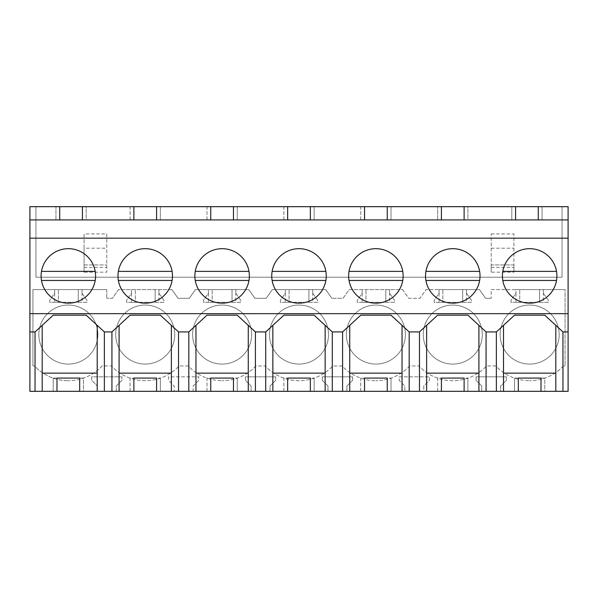 <?xml version="1.0" encoding="UTF-8"?>
<svg xmlns="http://www.w3.org/2000/svg" width="598" height="598" viewBox="0 0 598 598"><rect width="100%" height="100%" fill="white"/><g stroke="black" fill="none" stroke-linecap="round" stroke-linejoin="round"><path stroke-width="0.45" stroke-dasharray="2.99 2.24" d="M29.9 391.324L29.9 206.676L568.1 206.676L568.1 391.324L500.675 391.324L500.675 386.024L506.349 380.35L506.349 376.83L476.083 376.83L476.083 380.35L481.756 386.024L481.756 391.324L423.788 391.324L423.788 386.024L429.461 380.35L429.461 376.83L399.195 376.83L399.195 380.35L404.868 386.024L404.868 391.324L404.868 386.024L399.195 380.35L399.195 376.83L429.461 376.83L429.461 380.35L423.788 386.024L423.788 391.324L346.9 391.324L346.9 386.024L352.581 380.35L352.581 376.83L322.307 376.83L322.307 380.35L327.981 386.024L327.981 391.324L327.981 386.024L322.307 380.35L322.307 376.83L352.581 376.83L352.581 380.35L346.9 386.024L346.9 391.324L270.019 391.324L270.019 386.024L275.693 380.35L275.693 376.83L245.419 376.83L245.419 380.35L251.1 386.024L251.1 391.324L251.1 386.024L245.419 380.35L245.419 376.83L275.693 376.83L275.693 380.35L270.019 386.024L270.019 391.324L193.132 391.324L193.132 386.024L198.805 380.35L198.805 376.83L168.539 376.83L168.539 380.35L174.212 386.024L174.212 391.324L174.212 386.024L168.539 380.35L168.539 376.83L198.805 376.83L198.805 380.35L193.132 386.024L193.132 391.324L116.244 391.324L116.244 386.024L121.917 380.35L121.917 376.83L91.651 376.83L91.651 380.35L97.325 386.024L97.325 391.324L97.325 386.024L91.651 380.35L91.651 376.83L121.917 376.83L121.917 380.35L116.244 386.024L116.244 391.324L29.9 391.324M29.9 219.922L59.718 219.922L59.718 206.676M59.718 219.922L133.877 219.922L133.877 206.676M130.095 219.922L130.095 206.676L160.361 206.676L130.095 206.676L130.095 219.922L160.361 219.922L160.361 206.676L160.361 219.922L130.095 219.922M133.877 219.922L156.579 219.922L156.579 206.676M145.232 303.164A27.246 27.246 0 0 0 172.471 275.917A27.246 27.246 0 0 0 145.232 248.678A27.246 27.246 0 0 0 117.985 275.917A27.246 27.246 0 0 0 145.232 303.164M171.372 325.334L171.372 373.137L119.084 373.137L119.084 325.334L130.125 315.168L160.331 315.168L178.525 331.92L178.525 391.324M111.931 391.324L111.931 331.92L119.084 325.334M130.095 391.324L130.095 378.078L160.361 378.078L130.095 378.078L130.095 391.324L160.361 391.324L130.095 391.324M160.361 391.324L160.361 378.078L160.361 391.324M156.579 391.324L156.579 378.078L133.877 378.078L133.877 391.324M562.045 277.203L562.045 206.676L562.045 277.203L35.955 277.203L562.045 277.203M35.955 277.203L35.955 206.676L35.955 277.203M106.788 233.923L106.788 272.157L106.788 233.923L84.086 233.923L84.086 264.944L106.788 264.944L84.086 264.944L84.086 272.157L106.788 272.157M491.212 272.157L491.212 233.923L491.212 264.944L513.914 264.944L513.914 272.157L513.914 233.923L513.914 264.944L491.212 264.944L491.212 272.157L513.914 272.157M491.212 233.923L513.914 233.923M156.579 219.922L210.765 219.922L210.765 206.676M206.983 219.922L206.983 206.676L237.249 206.676L206.983 206.676L206.983 219.922L237.249 219.922L237.249 206.676L237.249 219.922L206.983 219.922M210.765 219.922L233.467 219.922L233.467 206.676M222.112 303.164A27.246 27.246 0 0 0 249.359 275.917A27.246 27.246 0 0 0 222.112 248.678A27.246 27.246 0 0 0 194.873 275.917A27.246 27.246 0 0 0 222.112 303.164M248.26 325.334L248.26 373.137L195.965 373.137L195.965 325.334L207.013 315.168L237.212 315.168L255.413 331.92L255.413 391.324M188.819 391.324L188.819 331.92L195.965 325.334M206.983 391.324L206.983 378.078L237.249 378.078L206.983 378.078L206.983 391.324L237.249 391.324L206.983 391.324M237.249 391.324L237.249 378.078L237.249 391.324M233.467 391.324L233.467 378.078L210.765 378.078L210.765 391.324M233.467 219.922L287.645 219.922L287.645 206.676M283.863 219.922L283.863 206.676L314.137 206.676L283.863 206.676L283.863 219.922L314.137 219.922L314.137 206.676L314.137 219.922L283.863 219.922M287.645 219.922L310.355 219.922L310.355 206.676M299 303.164A27.246 27.246 0 0 0 326.246 275.917A27.246 27.246 0 0 0 299 248.678A27.246 27.246 0 0 0 271.754 275.917A27.246 27.246 0 0 0 299 303.164M325.148 325.334L325.148 373.137L272.852 373.137L272.852 325.334L283.901 315.168L314.1 315.168L332.294 331.92L332.294 391.324M265.706 391.324L265.706 331.92L272.852 325.334M283.863 391.324L283.863 378.078L314.137 378.078L283.863 378.078L283.863 391.324L314.137 391.324L283.863 391.324M314.137 391.324L314.137 378.078L314.137 391.324M310.355 391.324L310.355 378.078L287.645 378.078L287.645 391.324M310.355 219.922L364.533 219.922L364.533 206.676M360.751 219.922L360.751 206.676L391.017 206.676L360.751 206.676L360.751 219.922L391.017 219.922L391.017 206.676L391.017 219.922L360.751 219.922M364.533 219.922L387.235 219.922L387.235 206.676M375.888 303.164A27.246 27.246 0 0 0 403.127 275.917A27.246 27.246 0 0 0 375.888 248.678A27.246 27.246 0 0 0 348.641 275.917A27.246 27.246 0 0 0 375.888 303.164M349.74 373.137L349.74 325.334L360.788 315.168L390.987 315.168L402.035 325.334L402.035 373.137M409.182 391.324L409.182 331.92L402.035 325.334M342.587 391.324L342.587 331.92L349.74 325.334M360.751 391.324L360.751 378.078L391.017 378.078L360.751 378.078L360.751 391.324L391.017 391.324L360.751 391.324M391.017 391.324L391.017 378.078L391.017 391.324M387.235 391.324L387.235 378.078L364.533 378.078L364.533 391.324M464.123 206.676L464.123 219.922L568.1 219.922M387.235 219.922L441.421 219.922L441.421 206.676M467.905 206.676L437.639 206.676L467.905 206.676L467.905 219.922L437.639 219.922L437.639 206.676L437.639 219.922L467.905 219.922L467.905 206.676M542.065 206.676L511.798 206.676L542.065 206.676L542.065 219.922L542.065 206.676M86.202 206.676L55.935 206.676L86.202 206.676L86.202 219.922L55.935 219.922L55.935 206.676L55.935 219.922L86.202 219.922L86.202 206.676M464.123 219.922L441.421 219.922M452.768 303.164A27.246 27.246 0 0 0 480.015 275.917A27.246 27.246 0 0 0 452.768 248.678A27.246 27.246 0 0 0 425.529 275.917A27.246 27.246 0 0 0 452.768 303.164M426.628 373.137L426.628 325.334L437.669 315.168L467.875 315.168L478.916 325.334L478.916 373.137M486.069 391.324L486.069 331.92L478.916 325.334M419.475 391.324L419.475 331.92L426.628 325.334M437.639 391.324L437.639 378.078L467.905 378.078L437.639 378.078L437.639 391.324L467.905 391.324L437.639 391.324M467.905 391.324L467.905 378.078L467.905 391.324M464.123 391.324L464.123 378.078L441.421 378.078L441.421 391.324M402.581 289.574L408.696 298.305L419.96 298.305L426.075 289.574L479.469 289.574L485.583 298.305L491.212 298.305L485.583 298.305L479.469 289.574L439.074 289.574L439.074 293.229L439.074 289.574L426.075 289.574L419.96 298.305L408.696 298.305L402.581 289.574L349.187 289.574L343.073 298.305L331.815 298.305L343.073 298.305L349.187 289.574L402.581 289.574M325.693 289.574L331.815 298.305L325.693 289.574L272.307 289.574L266.185 298.305L254.927 298.305L266.185 298.305L272.307 289.574L325.693 289.574M248.813 289.574L254.927 298.305L248.813 289.574L195.419 289.574L189.304 298.305L178.04 298.305L189.304 298.305L195.419 289.574L248.813 289.574M171.925 289.574L178.04 298.305L171.925 289.574L118.531 289.574L112.417 298.305L106.788 298.305L112.417 298.305L118.531 289.574L171.925 289.574M106.788 289.574L106.788 298.305L106.788 289.574L32.927 289.574L32.927 365.939L32.927 289.574L106.788 289.574M34.527 365.939L32.927 365.939L34.527 365.939A46.128 46.128 180 0 0 68.344 380.694A46.128 46.128 0 0 1 34.527 365.939M102.161 365.939A46.128 46.128 180 0 1 68.344 380.694A46.128 46.128 0 0 0 102.161 365.939L111.407 365.939L102.161 365.939M145.232 380.694A46.128 46.128 180 0 1 111.407 365.939A46.128 46.128 0 0 0 145.232 380.694A46.128 46.128 180 0 0 179.049 365.939A46.128 46.128 0 0 1 145.232 380.694M188.295 365.939L179.049 365.939L188.295 365.939A46.128 46.128 180 0 0 222.112 380.694A46.128 46.128 0 0 1 188.295 365.939M255.929 365.939A46.128 46.128 180 0 1 222.112 380.694A46.128 46.128 0 0 0 255.929 365.939L265.183 365.939L255.929 365.939M299 380.694A46.128 46.128 180 0 1 265.183 365.939A46.128 46.128 0 0 0 299 380.694A46.128 46.128 180 0 0 332.817 365.939A46.128 46.128 0 0 1 299 380.694M342.071 365.939L332.817 365.939L342.071 365.939A46.128 46.128 180 0 0 375.888 380.694A46.128 46.128 0 0 1 342.071 365.939M409.705 365.939A46.128 46.128 180 0 1 375.888 380.694A46.128 46.128 0 0 0 409.705 365.939L418.951 365.939L409.705 365.939M452.768 380.694A46.128 46.128 180 0 1 418.951 365.939A46.128 46.128 0 0 0 452.768 380.694A46.128 46.128 180 0 0 486.593 365.939A46.128 46.128 0 0 1 452.768 380.694M495.839 365.939L486.593 365.939L495.839 365.939A46.128 46.128 180 0 0 529.656 380.694A46.128 46.128 0 0 1 495.839 365.939M563.473 365.939A46.128 46.128 180 0 1 529.656 380.694A46.128 46.128 0 0 0 563.473 365.939L565.073 365.939L565.073 289.574L565.073 365.939L563.473 365.939M491.212 289.574L565.073 289.574L515.962 289.574L515.962 293.229L515.962 289.574L491.212 289.574L491.212 298.305L491.212 289.574M506.349 376.83L476.083 376.83L476.083 380.35L481.756 386.024L481.756 391.324L500.675 391.324L500.675 386.024L506.349 380.35L506.349 376.83M544.793 391.324L514.519 391.324L544.793 391.324L544.793 378.078L514.519 378.078L544.793 378.078L544.793 391.324M83.481 391.324L53.207 391.324L83.481 391.324L83.481 378.078L53.207 378.078L83.481 378.078L83.481 391.324M518.309 391.324L518.309 378.078L541.011 378.078L541.011 391.324M496.362 391.324L496.362 331.92L503.509 325.342L503.509 373.137M503.509 325.342L514.557 315.168L544.756 315.168L562.957 331.92L562.957 391.324M79.691 391.324L79.691 378.078L56.989 378.078L56.989 391.324M35.043 331.92L53.244 315.168L86.164 315.168L97.212 325.334L97.212 373.137M97.212 325.334L104.366 331.92L104.366 391.324M515.581 219.922L515.581 206.676M538.282 219.922L538.282 206.676M511.798 219.922L542.065 219.922L511.798 219.922L511.798 206.676L511.798 219.922M556.544 271.38A27.254 27.254 0 0 1 556.544 280.462A27.254 27.254 0 0 0 556.544 271.38L556.521 271.38A27.246 27.246 0 0 0 502.798 271.38A27.246 27.246 0 0 0 529.656 303.164A27.246 27.246 0 0 0 556.902 275.917A27.246 27.246 0 0 0 529.656 248.678A27.246 27.246 0 0 0 502.798 280.462A27.246 27.246 0 0 0 556.521 280.462L556.521 280.462A27.246 27.246 0 0 0 556.521 271.38L556.544 271.38M556.521 280.462A27.246 27.246 0 0 0 556.521 271.38A27.246 27.246 0 0 1 556.521 280.462L502.798 280.462M529.656 248.678A27.246 27.246 0 0 1 556.902 275.917A27.246 27.246 0 0 1 529.656 303.164A27.246 27.246 0 0 1 502.417 275.917A27.246 27.246 0 0 1 529.656 248.678M514.519 391.324L514.519 378.078L514.519 391.324M82.419 219.922L82.419 206.676M41.479 271.38L41.456 271.38A27.254 27.254 0 0 0 41.456 280.462A27.254 27.254 0 0 1 41.456 271.38L41.479 271.38A27.246 27.246 0 0 0 41.479 280.462L41.479 280.462A27.246 27.246 0 0 0 95.202 280.462A27.246 27.246 0 0 0 68.344 248.678A27.246 27.246 0 0 0 41.098 275.917A27.246 27.246 0 0 0 68.344 303.164A27.246 27.246 0 0 0 95.202 271.38A27.246 27.246 0 0 0 41.479 271.38A27.246 27.246 0 0 0 41.479 280.462A27.246 27.246 0 0 1 41.479 271.38L95.202 271.38M68.344 248.678A27.246 27.246 0 0 0 41.098 275.917A27.246 27.246 0 0 0 68.344 303.164A27.246 27.246 0 0 0 95.583 275.917A27.246 27.246 0 0 0 68.344 248.678M53.207 391.324L53.207 378.078L53.207 391.324M84.086 272.157L84.086 248.215L106.788 248.215M84.086 248.215L84.086 233.923M84.086 267.373L106.788 267.373M491.212 248.215L513.914 248.215M491.212 267.373L513.914 267.373M54.642 302.311L49.724 302.311L49.724 300.256L54.642 293.229L54.642 302.311L58.432 302.311L58.432 289.574L58.432 302.311L78.256 302.311L78.256 289.574L78.256 302.311L82.038 302.311L82.038 289.574L82.038 293.229L86.957 300.256L86.957 302.311L82.038 302.311M54.642 293.229L54.642 289.574L54.642 293.229L49.724 300.256L49.724 302.311L86.957 302.311L86.957 300.256L82.038 293.229M97.855 334.566A29.511 29.511 0 0 1 68.344 364.077A29.511 29.511 0 0 1 38.833 334.566A29.511 29.511 0 0 1 68.344 305.055A29.511 29.511 0 0 1 97.855 334.566A29.511 29.511 0 0 1 68.344 364.077A29.511 29.511 0 0 1 38.833 334.566A29.511 29.511 0 0 1 68.344 305.055A29.511 29.511 0 0 1 97.855 334.566M131.53 302.311L126.612 302.311L126.612 300.256L131.53 293.229L131.53 302.311L135.312 302.311L135.312 289.574L135.312 302.311L155.144 302.311L155.144 289.574L155.144 302.311L158.926 302.311L158.926 289.574L158.926 293.229L163.845 300.256L163.845 302.311L158.926 302.311M131.53 293.229L131.53 289.574L131.53 293.229L126.612 300.256L126.612 302.311L163.845 302.311L163.845 300.256L158.926 293.229M174.743 334.566A29.511 29.511 0 0 1 145.232 364.077A29.511 29.511 0 0 1 115.713 334.566A29.511 29.511 0 0 1 145.232 305.055A29.511 29.511 0 0 1 174.743 334.566A29.511 29.511 0 0 1 145.232 364.077A29.511 29.511 0 0 1 115.713 334.566A29.511 29.511 0 0 1 145.232 305.055A29.511 29.511 0 0 1 174.743 334.566M208.418 302.311L203.499 302.311L203.499 300.256L208.418 293.229L208.418 302.311L212.2 302.311L212.2 289.574L212.2 302.311L232.024 302.311L232.024 289.574L232.024 302.311L235.814 302.311L235.814 289.574L235.814 293.229L240.732 300.256L240.732 302.311L235.814 302.311M208.418 293.229L208.418 289.574L208.418 293.229L203.499 300.256L203.499 302.311L240.732 302.311L240.732 300.256L235.814 293.229M251.631 334.566A29.511 29.511 0 0 1 222.112 364.077A29.511 29.511 0 0 1 192.601 334.566A29.511 29.511 0 0 1 222.112 305.055A29.511 29.511 0 0 1 251.631 334.566A29.511 29.511 0 0 1 222.112 364.077A29.511 29.511 0 0 1 192.601 334.566A29.511 29.511 0 0 1 222.112 305.055A29.511 29.511 0 0 1 251.631 334.566M285.306 302.311L280.387 302.311L280.387 300.256L285.306 293.229L285.306 302.311L289.088 302.311L289.088 289.574L289.088 302.311L308.912 302.311L308.912 289.574L308.912 302.311L312.694 302.311L312.694 289.574L312.694 293.229L317.613 300.256L317.613 302.311L312.694 302.311M285.306 293.229L285.306 289.574L285.306 293.229L280.387 300.256L280.387 302.311L317.613 302.311L317.613 300.256L312.694 293.229M328.511 334.566A29.511 29.511 0 0 1 299 364.077A29.511 29.511 0 0 1 269.489 334.566A29.511 29.511 0 0 1 299 305.055A29.511 29.511 0 0 1 328.511 334.566A29.511 29.511 0 0 1 299 364.077A29.511 29.511 0 0 1 269.489 334.566A29.511 29.511 0 0 1 299 305.055A29.511 29.511 0 0 1 328.511 334.566M362.186 302.311L357.268 302.311L357.268 300.256L362.186 293.229L362.186 302.311L365.976 302.311L365.976 289.574L365.976 302.311L385.8 302.311L385.8 289.574L385.8 302.311L389.582 302.311L389.582 289.574L389.582 293.229L394.501 300.256L394.501 302.311L389.582 302.311M362.186 293.229L362.186 289.574L362.186 293.229L357.268 300.256L357.268 302.311L394.501 302.311L394.501 300.256L389.582 293.229M405.399 334.566A29.511 29.511 0 0 1 375.888 364.077A29.511 29.511 0 0 1 346.369 334.566A29.511 29.511 0 0 1 375.888 305.055A29.511 29.511 0 0 1 405.399 334.566A29.511 29.511 0 0 1 375.888 364.077A29.511 29.511 0 0 1 346.369 334.566A29.511 29.511 0 0 1 375.888 305.055A29.511 29.511 0 0 1 405.399 334.566M439.074 302.311L434.155 302.311L434.155 300.256L439.074 293.229L439.074 302.311L442.856 302.311L442.856 289.574L442.856 302.311L462.688 302.311L462.688 289.574L462.688 302.311L466.47 302.311L466.47 289.574L466.47 293.229L471.388 300.256L471.388 302.311L466.47 302.311M466.47 293.229L471.388 300.256L471.388 302.311L434.155 302.311L434.155 300.256L439.074 293.229M482.287 334.566A29.511 29.511 0 0 1 452.768 364.077A29.511 29.511 0 0 1 423.257 334.566A29.511 29.511 0 0 1 452.768 305.055A29.511 29.511 0 0 1 482.287 334.566A29.511 29.511 0 0 1 452.768 364.077A29.511 29.511 0 0 1 423.257 334.566A29.511 29.511 0 0 1 452.768 305.055A29.511 29.511 0 0 1 482.287 334.566M515.962 302.311L511.043 302.311L511.043 300.256L515.962 293.229L515.962 302.311L519.744 302.311L519.744 289.574L519.744 302.311L539.568 302.311L539.568 289.574L539.568 302.311L543.358 302.311L543.358 289.574L543.358 293.229L548.276 300.256L548.276 302.311L543.358 302.311M543.358 293.229L548.276 300.256L548.276 302.311L511.043 302.311L511.043 300.256L515.962 293.229M559.167 334.566A29.511 29.511 0 0 1 529.656 364.077A29.511 29.511 0 0 1 500.145 334.566A29.511 29.511 0 0 1 529.656 305.055A29.511 29.511 0 0 1 559.167 334.566A29.511 29.511 0 0 1 529.656 364.077A29.511 29.511 0 0 1 500.145 334.566A29.511 29.511 0 0 1 529.656 305.055A29.511 29.511 0 0 1 559.167 334.566M95.202 280.462L41.479 280.462M117.985 275.917A27.246 27.246 0 0 0 145.232 303.164A27.246 27.246 0 0 0 172.471 275.917A27.246 27.246 0 0 0 145.232 248.678A27.246 27.246 0 0 0 118.367 280.462A27.246 27.246 0 0 0 172.089 280.462A27.246 27.246 0 0 0 145.232 248.678A27.246 27.246 0 0 0 117.985 275.917M118.367 271.38L172.089 271.38M172.089 280.462L118.367 280.462M194.873 275.917A27.246 27.246 0 0 0 222.112 303.164A27.246 27.246 0 0 0 249.359 275.917A27.246 27.246 0 0 0 222.112 248.678A27.246 27.246 0 0 0 195.254 280.462A27.246 27.246 0 0 0 248.977 280.462A27.246 27.246 0 0 0 222.112 248.678A27.246 27.246 0 0 0 194.873 275.917M195.254 271.38L248.977 271.38M248.977 280.462L195.254 280.462M271.754 275.917A27.246 27.246 0 0 0 299 303.164A27.246 27.246 0 0 0 326.246 275.917A27.246 27.246 0 0 0 299 248.678A27.246 27.246 0 0 0 272.135 280.462A27.246 27.246 0 0 0 325.865 280.462A27.246 27.246 0 0 0 299 248.678A27.246 27.246 0 0 0 271.754 275.917M272.135 271.38L325.865 271.38M325.865 280.462L272.135 280.462M348.641 275.917A27.246 27.246 0 0 0 375.888 303.164A27.246 27.246 0 0 0 403.127 275.917A27.246 27.246 0 0 0 375.888 248.678A27.246 27.246 0 0 0 349.023 280.462A27.246 27.246 0 0 0 402.746 280.462A27.246 27.246 0 0 0 375.888 248.678A27.246 27.246 0 0 0 348.641 275.917M349.023 271.38L402.746 271.38M402.746 280.462L349.023 280.462M425.529 275.917A27.246 27.246 0 0 0 452.768 303.164A27.246 27.246 0 0 0 480.015 275.917A27.246 27.246 0 0 0 452.768 248.678A27.246 27.246 0 0 0 425.911 280.462A27.246 27.246 0 0 0 479.633 280.462A27.246 27.246 0 0 0 452.768 248.678A27.246 27.246 0 0 0 425.529 275.917M425.911 271.38L479.633 271.38M479.633 280.462L425.911 280.462M502.798 271.38L556.521 271.38"/><path stroke-width="0.9" d="M59.718 219.922L59.718 206.676L29.9 206.676L29.9 219.922L568.1 219.922L568.1 391.324L562.957 391.324L562.957 331.92L568.1 331.92M29.9 219.922L29.9 238.168L568.1 238.168M29.9 331.92L29.9 391.324L35.043 391.324L35.043 331.92L29.9 331.92L29.9 313.666L568.1 313.666M29.9 238.168L29.9 313.666M538.282 219.922L538.282 206.676L568.1 206.676L568.1 219.922M133.877 219.922L133.877 206.676L59.718 206.676M82.419 219.922L82.419 206.676M156.579 219.922L156.579 206.676L133.877 206.676M145.232 303.164A27.246 27.246 0 0 0 172.471 275.917A27.246 27.246 0 0 0 145.232 248.678A27.246 27.246 0 0 0 117.985 275.917A27.246 27.246 0 0 0 145.232 303.164M104.366 391.324L97.212 391.324L97.212 373.137L42.196 373.137L42.196 325.334L53.244 315.168L86.164 315.168L104.366 331.92L104.366 391.324L133.877 391.324L133.877 378.078L156.579 378.078L156.579 391.324L171.372 391.324L171.372 325.334M111.931 391.324L111.931 331.92L130.125 315.168L160.331 315.168L178.525 331.92L188.819 331.92L207.013 315.168L237.212 315.168L255.413 331.92L265.706 331.92L283.901 315.168L314.1 315.168L332.294 331.92L342.587 331.92L360.788 315.168L390.987 315.168L409.182 331.92L419.475 331.92L437.669 315.168L467.875 315.168L486.069 331.92L496.362 331.92L514.557 315.168L544.756 315.168L562.957 331.92M171.372 373.137L119.084 373.137L119.084 325.334M104.366 331.92L111.931 331.92M119.084 391.324L119.084 373.137M156.579 391.324L133.877 391.324M156.579 206.676L210.765 206.676L210.765 219.922M233.467 219.922L233.467 206.676L210.765 206.676M222.112 303.164A27.246 27.246 0 0 0 249.359 275.917A27.246 27.246 0 0 0 222.112 248.678A27.246 27.246 0 0 0 194.873 275.917A27.246 27.246 0 0 0 222.112 303.164M178.525 331.92L178.525 391.324L210.765 391.324L210.765 378.078L233.467 378.078L233.467 391.324L248.26 391.324L248.26 325.334M248.26 373.137L195.965 373.137L195.965 325.334M188.819 391.324L188.819 331.92M195.965 391.324L195.965 373.137M233.467 391.324L210.765 391.324M233.467 206.676L287.645 206.676L287.645 219.922M310.355 219.922L310.355 206.676L287.645 206.676M299 303.164A27.246 27.246 0 0 0 326.246 275.917A27.246 27.246 0 0 0 299 248.678A27.246 27.246 0 0 0 271.754 275.917A27.246 27.246 0 0 0 299 303.164M255.413 331.92L255.413 391.324L287.645 391.324L287.645 378.078L310.355 378.078L310.355 391.324L325.148 391.324L325.148 325.334M325.148 373.137L272.852 373.137L272.852 325.334M265.706 391.324L265.706 331.92M272.852 391.324L272.852 373.137M310.355 391.324L287.645 391.324M310.355 206.676L364.533 206.676L364.533 219.922M387.235 219.922L387.235 206.676L364.533 206.676M375.888 303.164A27.246 27.246 0 0 0 403.127 275.917A27.246 27.246 0 0 0 375.888 248.678A27.246 27.246 0 0 0 348.641 275.917A27.246 27.246 0 0 0 375.888 303.164M332.294 331.92L332.294 391.324L364.533 391.324L364.533 378.078L387.235 378.078L387.235 391.324L402.035 391.324L402.035 373.137L349.74 373.137L349.74 325.334M349.74 391.324L349.74 373.137L402.035 373.137L402.035 325.334M342.587 391.324L342.587 331.92M387.235 391.324L364.533 391.324M464.123 219.922L464.123 206.676L538.282 206.676M515.581 219.922L515.581 206.676M387.235 206.676L441.421 206.676L441.421 219.922M464.123 206.676L441.421 206.676M452.768 303.164A27.246 27.246 0 0 0 480.015 275.917A27.246 27.246 0 0 0 452.768 248.678A27.246 27.246 0 0 0 425.529 275.917A27.246 27.246 0 0 0 452.768 303.164M529.656 248.678A27.246 27.246 0 0 0 502.417 275.917A27.246 27.246 0 0 0 529.656 303.164A27.246 27.246 0 0 0 556.902 275.917A27.246 27.246 0 0 0 529.656 248.678M68.344 303.164A27.246 27.246 0 0 0 95.583 275.917A27.246 27.246 0 0 0 68.344 248.678A27.246 27.246 0 0 0 41.098 275.917A27.246 27.246 0 0 0 68.344 303.164M42.196 325.342L35.043 331.92L35.043 391.324L42.196 391.324L42.196 325.342M409.182 331.92L409.182 391.324L441.421 391.324L441.421 378.078L464.123 378.078L464.123 391.324L478.916 391.324L478.916 373.137L426.628 373.137L426.628 325.334M426.628 391.324L426.628 373.137L478.916 373.137L478.916 325.334M486.069 331.92L486.069 391.324L496.362 391.324L496.362 331.92M419.475 391.324L419.475 331.92M464.123 391.324L441.421 391.324M486.069 391.324L478.916 391.324M409.182 391.324L402.035 391.324M332.294 391.324L325.148 391.324M255.413 391.324L248.26 391.324M178.525 391.324L171.372 391.324M97.212 391.324L42.196 391.324M496.362 391.324L562.957 391.324M555.804 325.334L555.804 373.137L555.804 325.334M503.509 391.324L503.509 373.137L555.804 373.137L555.804 391.324M541.011 391.324L541.011 378.078L518.309 378.078L518.309 391.324M503.509 325.342L503.509 373.137L555.804 373.137M56.989 391.324L56.989 378.078L79.691 378.078L79.691 391.324M97.212 325.334L97.212 373.137L42.196 373.137M41.479 271.38L95.202 271.38M95.202 280.462L41.479 280.462M118.367 271.38L172.089 271.38M172.089 280.462L118.367 280.462M195.254 271.38L248.977 271.38M248.977 280.462L195.254 280.462M272.135 271.38L325.865 271.38M325.865 280.462L272.135 280.462M349.023 271.38L402.746 271.38M402.746 280.462L349.023 280.462M425.911 271.38L479.633 271.38M479.633 280.462L425.911 280.462M502.798 271.38L556.521 271.38M556.521 280.462L502.798 280.462"/></g></svg>
